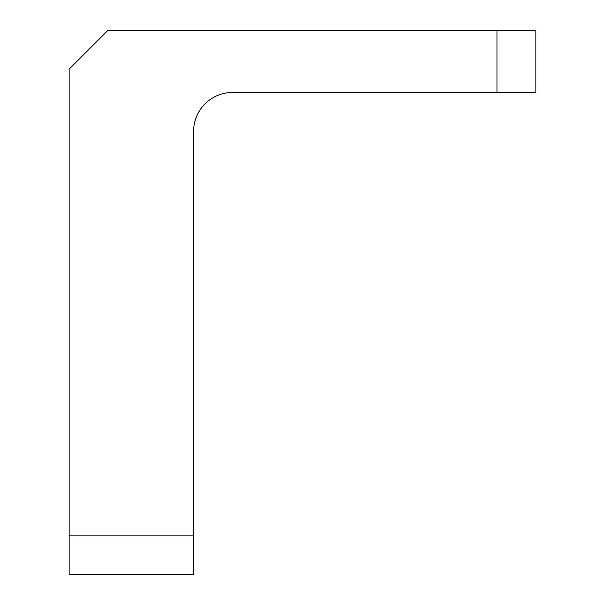 <?xml version="1.0" encoding="UTF-8"?>
<svg xmlns="http://www.w3.org/2000/svg" width="605" height="605" viewBox="0 0 605 605"><rect width="100%" height="100%" fill="white"/><g stroke="black" fill="none" stroke-linecap="round" stroke-linejoin="round"><path stroke-width="0.91" d="M69.144 69.144L69.144 535.856L193.6 535.856L193.6 131.368A38.894 38.894 0 0 1 232.494 92.482L496.962 92.482L496.962 30.25L108.038 30.25L69.144 69.144M193.6 535.856L193.6 574.75L69.144 574.75L69.144 535.856M496.962 30.25L535.856 30.25L535.856 92.482L496.962 92.482"/></g></svg>
